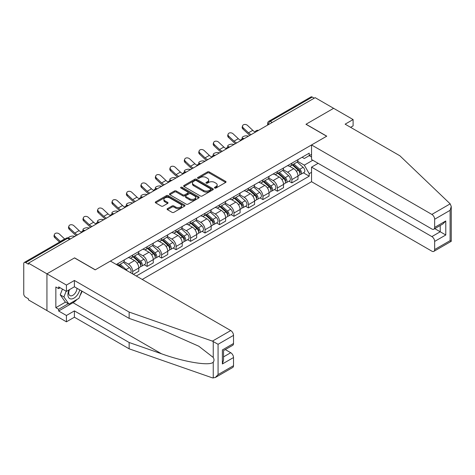 <?xml version="1.0" encoding="UTF-8"?>
<svg xmlns="http://www.w3.org/2000/svg" width="475" height="475" viewBox="0 0 475 475"><rect width="100%" height="100%" fill="white"/><g stroke="black" fill="none" stroke-linecap="round" stroke-linejoin="round"><path stroke-width="0.71" d="M214.706 188.035A0.902 0.522 0 0 0 215.982 188.035L225.655 182.447A1.288 0.742 0 0 0 226.035 181.919A1.288 0.742 0 0 0 225.655 181.397L209.267 171.932A1.288 0.742 0 0 0 207.444 171.932L197.766 177.519A0.902 0.522 0 0 0 197.505 177.888A0.902 0.522 0 0 0 197.766 178.256A0.902 0.522 0 0 0 199.043 178.256L200.296 177.531A4.121 2.381 0 0 1 206.126 177.531L207.492 178.321A4.121 2.381 0 0 1 208.697 180.001A4.121 2.381 0 0 1 207.492 181.682L206.239 182.406A0.902 0.522 0 0 0 205.972 182.774A0.902 0.522 0 0 0 206.239 183.142A0.902 0.522 0 0 0 207.516 183.142L208.763 182.418A4.121 2.381 0 0 1 214.593 182.418L215.959 183.208A4.121 2.381 0 0 1 217.164 184.894A4.121 2.381 0 0 1 215.959 186.574L214.706 187.298A0.902 0.522 0 0 0 214.445 187.667A0.902 0.522 0 0 0 214.706 188.035L214.706 187.298M167.467 208.632A1.288 0.742 0 0 0 167.087 209.154A1.288 0.742 0 0 0 167.467 209.683L172.063 212.337A1.288 0.742 0 0 0 173.886 212.337L184.632 206.132A1.288 0.742 0 0 0 185.013 205.604A1.288 0.742 0 0 0 184.632 205.081L168.239 195.617A1.288 0.742 0 0 0 166.422 195.617L155.675 201.822A1.288 0.742 0 0 0 155.295 202.344A1.288 0.742 0 0 0 155.675 202.873L161.227 206.079A1.288 0.742 0 0 0 163.05 206.079L167.651 203.425A1.288 0.742 0 0 0 168.025 202.896A1.288 0.742 0 0 0 167.651 202.374L164.896 200.783A3.444 1.989 0 0 1 163.887 199.375A3.444 1.989 0 0 1 166.013 197.541A3.444 1.989 0 0 1 169.765 197.968L180.559 204.203A3.444 1.989 0 0 1 181.569 205.604A3.444 1.989 0 0 1 179.437 207.444A3.444 1.989 0 0 1 175.685 207.011L173.886 205.972A1.288 0.742 0 0 0 172.063 205.972L167.467 208.632L167.467 209.683M28.482 263.168L315.157 97.654L333.616 108.318L305.971 124.278L326.657 136.224L95.279 269.806L74.593 257.866L46.942 273.826L28.482 263.168L28.482 264.237L25.608 262.574A2.624 1.514 -120 0 0 24.296 262.449A2.624 1.514 -120 0 0 23.75 263.649L23.75 293.966A2.624 1.514 -120 0 0 25.608 297.178L28.482 298.84L28.482 299.909L46.942 310.573L46.942 273.826L46.942 310.573L66.429 321.818L66.429 315.495L74.403 310.893L74.403 317.211L66.429 321.818M200.385 195.985A1.288 0.742 0 0 0 202.208 195.985L212.954 189.78A1.288 0.742 0 0 0 213.328 189.258A1.288 0.742 0 0 0 212.954 188.729L196.561 179.265A1.288 0.742 0 0 0 194.738 179.265L183.997 185.47A1.288 0.742 0 0 0 183.617 185.998A1.288 0.742 0 0 0 183.997 186.521L200.385 195.985M181.213 188.225A0.902 0.522 0 0 1 182.127 188.355L198.776 197.968L188.047 204.161A1.288 0.742 0 0 1 186.224 204.161L169.836 194.697L169.836 193.646A1.288 0.742 0 0 0 169.456 194.168A1.288 0.742 0 0 0 169.836 194.697M169.836 193.646L174.432 190.992A1.288 0.742 0 0 1 176.255 190.992L182.905 194.827A1.288 0.742 0 0 0 184.722 194.827L187.773 193.07A1.288 0.742 0 0 0 188.153 192.541A1.288 0.742 0 0 0 187.773 192.013L180.856 188.017A0.902 0.522 0 0 1 180.589 187.649A0.902 0.522 0 0 1 181.147 187.168A0.902 0.522 0 0 1 182.127 187.281L198.793 196.905A1.288 0.742 0 0 1 199.167 197.428A1.288 0.742 0 0 1 198.793 197.956L198.793 196.905M142.227 279.448L311.541 181.699L431.864 251.168A3.937 2.274 -120 0 0 433.835 251.364A3.937 2.274 -120 0 0 434.649 249.559L434.649 241.419A3.937 2.274 -120 0 0 431.864 236.598L440.218 231.776L445.782 234.994L434.649 241.419M272.199 122.455L270.251 121.333A2.624 1.514 60 0 0 268.939 121.202L310.971 96.936A2.624 1.514 60 0 1 312.283 97.066L270.251 121.333A2.624 1.514 120 0 0 268.399 124.545L268.399 124.652M314.23 98.194L312.283 97.066M291.87 163.162A6.032 3.485 60 0 1 290.617 165.876L296.744 162.337A6.032 3.485 -120 0 0 297.991 159.63M283.177 169.664L287.601 172.217A6.032 3.485 60 0 1 291.87 179.609L297.991 176.071A6.032 3.485 -120 0 0 293.722 168.678L289.34 166.149M297.991 176.071L297.991 179.342L291.87 182.875L288.937 181.183M290.617 165.876A6.032 3.485 60 0 1 287.648 165.603M291.87 179.609L291.87 182.875M277.394 171.523A6.032 3.485 60 0 1 276.147 174.23L282.269 170.691A6.032 3.485 -120 0 0 283.522 167.984M274.461 189.537L277.394 191.229L283.522 187.696L283.522 184.431A6.032 3.485 -120 0 0 279.252 177.038L274.871 174.509M276.147 174.23A6.032 3.485 60 0 1 273.178 173.957M268.707 178.018L273.131 180.571A6.032 3.485 60 0 1 277.394 187.963L277.394 191.229M262.924 179.877A6.032 3.485 60 0 1 261.672 182.584L267.799 179.051A6.032 3.485 -120 0 0 269.046 176.338M259.985 197.891L262.924 199.589L269.046 196.05L269.046 192.785A6.032 3.485 -120 0 0 264.777 185.393L260.395 182.863M261.672 182.584A6.032 3.485 60 0 1 258.703 182.311M254.232 186.372L258.655 188.925A6.032 3.485 60 0 1 262.924 196.317L262.924 199.589M248.449 188.231A6.032 3.485 60 0 1 247.202 190.938L253.323 187.405A6.032 3.485 -120 0 0 254.576 184.698M245.516 206.251L248.449 207.943L254.576 204.41L254.576 201.139A6.032 3.485 -120 0 0 250.307 193.747L245.925 191.217M247.202 190.938A6.032 3.485 60 0 1 244.227 190.671M239.762 194.732L244.186 197.285A6.032 3.485 60 0 1 248.449 204.678L248.449 207.943M233.979 196.585A6.032 3.485 60 0 1 232.726 199.298L238.854 195.759A6.032 3.485 -120 0 0 240.101 193.052M231.04 214.605L233.979 216.297L240.101 212.764L240.101 209.499A6.032 3.485 -120 0 0 235.832 202.107L231.45 199.571M232.726 199.298A6.032 3.485 60 0 1 229.757 199.025M225.287 203.086L229.71 205.639A6.032 3.485 60 0 1 233.979 213.032L233.979 216.297M219.503 204.945A6.032 3.485 60 0 1 218.257 207.652L224.378 204.119A6.032 3.485 -120 0 0 225.625 201.406M216.57 222.959L219.503 224.657L225.631 221.118L225.631 217.853A6.032 3.485 -120 0 0 221.362 210.461L216.98 207.931M218.257 207.652A6.032 3.485 60 0 1 215.282 207.379M210.817 211.44L215.24 213.993A6.032 3.485 60 0 1 219.503 221.386L219.503 224.657M205.034 213.299A6.032 3.485 60 0 1 203.781 216.006L209.902 212.473A6.032 3.485 -120 0 0 211.155 209.766M202.095 231.313L205.034 233.011L211.155 229.473L211.155 226.207A6.032 3.485 -120 0 0 206.886 218.815L202.504 216.285M203.781 216.006A6.032 3.485 60 0 1 200.812 215.733M196.341 219.8L200.765 222.353A6.032 3.485 60 0 1 205.034 229.746L205.034 233.011M190.558 221.653A6.032 3.485 60 0 1 189.311 224.366L195.433 220.828A6.032 3.485 -120 0 0 196.68 218.12M187.625 239.673L190.558 241.365L196.68 237.833L196.68 234.561A6.032 3.485 -120 0 0 192.417 227.175L188.035 224.639M189.311 224.366A6.032 3.485 60 0 1 186.337 224.093M181.872 228.154L186.289 230.708A6.032 3.485 60 0 1 190.558 238.1L190.558 241.365M176.088 230.013A6.032 3.485 60 0 1 174.836 232.72L180.957 229.188A6.032 3.485 -120 0 0 182.21 226.474M173.149 248.027L176.088 249.719L182.21 246.187L182.21 242.921A6.032 3.485 -120 0 0 177.941 235.529L173.559 232.999M174.836 232.72A6.032 3.485 60 0 1 171.867 232.447M167.396 236.508L171.819 239.062A6.032 3.485 60 0 1 176.088 246.454L176.088 249.719M161.613 238.367A6.032 3.485 60 0 1 160.366 241.074L166.487 237.542A6.032 3.485 -120 0 0 167.734 234.834M158.68 256.381L161.613 258.079L167.734 254.541L167.734 251.275A6.032 3.485 -120 0 0 163.471 243.883L159.083 241.353M160.366 241.074A6.032 3.485 60 0 1 157.391 240.801M152.926 244.868L157.344 247.422A6.032 3.485 60 0 1 161.613 254.808L161.613 258.079M147.143 246.721A6.032 3.485 60 0 1 145.89 249.434L152.012 245.896A6.032 3.485 -120 0 0 153.265 243.188M144.204 264.741L147.143 266.433L153.265 262.901L153.265 259.629A6.032 3.485 -120 0 0 148.996 252.237L144.614 249.708M145.89 249.434A6.032 3.485 60 0 1 142.922 249.161M138.451 253.223L142.874 255.776A6.032 3.485 60 0 1 147.143 263.168L147.143 266.433M132.667 255.081A6.032 3.485 60 0 1 131.421 257.788L137.542 254.25A6.032 3.485 -120 0 0 138.789 251.542M133.41 274.36L138.789 271.255L138.789 267.989A6.032 3.485 -120 0 0 134.526 260.597L130.138 258.067M131.421 257.788A6.032 3.485 60 0 1 128.446 257.515M123.975 261.577L128.398 264.13A6.032 3.485 60 0 1 132.667 271.522L132.667 273.933M118.061 265.501L123.067 262.61A6.032 3.485 -120 0 0 124.319 259.896M118.192 263.435A6.032 3.485 60 0 1 117.747 265.317M311.541 157.005L309.219 155.663L304.303 158.502L302.124 157.243M297.653 161.31L304.303 165.146L312.787 160.247M311.541 172.324L309.219 173.66L304.303 165.146M136.283 276.022L309.219 176.178L309.219 173.66M311.541 154.328L309.219 155.663L309.219 153.146L116.339 264.504M303.406 172.823L309.219 176.178M215.068 188.159L215.959 187.643A4.121 2.381 0 0 0 217.164 185.963L217.164 184.894M208.697 180.001L208.697 181.07A4.121 2.381 0 0 1 207.492 182.756L206.595 183.273M225.655 181.397L225.655 182.447L209.267 173.001A1.288 0.742 0 0 0 207.444 173.001L198.128 178.38M212.954 188.729L212.954 189.78L196.561 180.34A1.288 0.742 0 0 0 194.738 180.34L184.015 186.533L183.997 185.47M210.674 189.626A0.902 0.522 0 0 0 210.942 189.258A0.902 0.522 0 0 0 210.674 188.89L196.288 180.577A0.902 0.522 0 0 0 195.011 180.577L193.693 181.343A4.121 2.381 0 0 0 192.488 183.023A4.121 2.381 0 0 0 193.693 184.71L203.532 190.386A4.121 2.381 0 0 0 209.356 190.386L210.674 189.626L210.674 190.695A0.902 0.522 0 0 0 210.942 190.327L210.942 189.258M192.488 183.023L192.488 184.098A4.121 2.381 0 0 0 193.693 185.778L193.693 184.71M210.674 190.695L209.356 191.455A4.121 2.381 0 0 1 203.532 191.455L193.693 185.778M169.854 194.708L174.432 192.06L174.432 190.992M188.153 192.541L188.153 193.61A1.288 0.742 0 0 1 187.773 194.138L184.722 195.902A1.288 0.742 0 0 1 182.905 195.902L176.255 192.06A1.288 0.742 0 0 0 174.432 192.06M189.798 198.811A3.444 1.989 0 0 0 193.557 199.245A3.444 1.989 0 0 0 195.682 197.404A3.444 1.989 0 0 0 194.673 195.997L190.873 193.8A1.288 0.742 0 0 0 189.05 193.8L185.998 195.563A1.288 0.742 0 0 0 185.624 196.092A1.288 0.742 0 0 0 185.998 196.614L189.798 198.811L189.798 199.88A3.444 1.989 0 0 0 193.557 200.313A3.444 1.989 0 0 0 195.682 198.473L195.682 197.404M185.624 196.092L185.624 197.161A1.288 0.742 0 0 0 185.998 197.689L185.998 196.614M189.798 199.88L185.998 197.689M181.569 205.604L181.569 206.678A3.444 1.989 0 0 1 179.437 208.513A3.444 1.989 0 0 1 175.685 208.086L173.886 207.047A1.288 0.742 0 0 0 172.063 207.047L167.485 209.689M163.887 199.375L163.887 200.45A3.444 1.989 0 0 0 164.896 201.851L164.896 200.783M167.633 203.437L164.896 201.851M184.615 206.144L168.239 196.686A1.288 0.742 0 0 0 166.422 196.686L155.693 202.884L155.675 201.822M248.49 136.147L247.243 135.874A3.016 1.146 -13.1 0 0 243.889 136.278A3.016 1.146 -13.1 0 0 242.167 137.792A3.016 1.146 -13.1 0 0 242.974 138.338L244.227 138.605M292.285 164.908L298.187 170.175A3.277 1.894 60 0 1 299.214 175.245L297.991 175.952M292.446 165.051L295.218 166.654M292.885 164.564L299.446 170.424A1.573 0.908 60 0 1 299.939 172.858A1.573 0.908 60 0 1 299.796 172.912M293.865 164L299.761 169.26A3.277 1.894 60 0 1 300.794 174.331A3.277 1.894 60 0 1 299.802 174.438M297.154 162.023L303.103 167.331A3.277 1.894 60 0 1 304.131 172.407L300.794 174.331M255.182 131.973A8.134 4.697 60 0 1 252.771 130.328L247.6 125.483A3.016 2.179 17.7 0 0 244.684 124.45A3.016 2.179 17.7 0 0 242.588 125.798A3.016 2.179 17.7 0 0 243.331 127.947L242.974 129.069A3.016 2.179 -162.3 0 1 242.232 126.92L242.588 125.798M251.233 134.562A8.134 4.697 60 0 1 248.502 132.792L243.331 127.947M242.974 129.069L248.146 133.914A9.838 5.682 -120 0 0 249.939 135.31M234.021 144.501L232.768 144.228A3.016 1.146 -13.1 0 0 229.419 144.632A3.016 1.146 -13.1 0 0 227.697 146.146A3.016 1.146 -13.1 0 0 228.499 146.692L229.752 146.965M277.816 173.268L283.712 178.529A3.277 1.894 60 0 1 284.745 183.599L283.516 184.306M277.97 173.405L280.749 175.008M278.409 172.924L284.97 178.778A1.573 0.908 60 0 1 285.469 181.213A1.573 0.908 60 0 1 285.321 181.272M279.395 172.354L285.291 177.62A3.277 1.894 60 0 1 286.318 182.691A3.277 1.894 60 0 1 285.327 182.798M282.678 170.382L288.628 175.691A3.277 1.894 60 0 1 289.661 180.761L286.318 182.691M219.545 152.855L218.298 152.582A3.016 1.146 -13.1 0 0 214.943 152.992A3.016 1.146 -13.1 0 0 213.222 154.5A3.016 1.146 -13.1 0 0 214.029 155.046L215.282 155.319M263.34 181.622L269.242 186.883A3.277 1.894 60 0 1 270.269 191.953L269.046 192.66M263.5 181.759L266.273 183.362M263.94 181.278L270.501 187.132A1.573 0.908 60 0 1 270.993 189.567A1.573 0.908 60 0 1 270.851 189.626M264.919 180.714L270.815 185.974A3.277 1.894 60 0 1 271.848 191.045A3.277 1.894 60 0 1 270.857 191.152M268.209 178.737L274.158 184.045A3.277 1.894 60 0 1 275.185 189.115L271.848 191.045M450.181 203.852L451.25 206.447L450.098 210.324L434.649 219.242A3.937 2.274 -120 0 0 431.864 214.421L450.181 203.852L399.861 155.77L345.123 124.171L353.103 119.563L333.616 108.318L306.066 124.224L326.753 136.171L311.541 144.952L431.864 214.421M353.103 119.563L353.103 125.887L350.598 127.33M311.541 181.699L311.541 167.129L431.864 236.598M311.541 144.952L311.541 159.523L431.864 228.992A3.937 2.274 -120 0 0 433.835 229.188A3.937 2.274 -120 0 0 434.649 227.388L434.649 219.242M318.125 163.323L311.541 167.129M434.779 228.641L440.218 231.776L440.218 225.506M434.649 227.388L445.782 220.958L442.997 223.897L433.835 229.188M434.649 249.559L450.098 240.641L450.68 240.979M74.403 310.893L129.141 342.493L129.141 348.816L212.42 377.868L215.282 377.542L218.067 374.603L233.516 365.685A3.937 2.274 60 0 1 232.697 367.49L215.282 377.542M129.141 342.493L161.494 353.78C184.478 362.134 210.229 366.278 213.245 362.116C214.255 360.846 214.255 359.29 213.245 357.449L198.793 346.222L161.494 329.68L129.141 318.392L74.403 286.787L66.429 291.395L58.633 286.894L58.633 288.61L55.848 287.001L55.848 307.675L58.633 309.284L68.281 303.715M129.141 348.816L74.403 317.211M233.516 335.368L218.067 344.286L212.42 341.121L129.141 312.069L74.403 280.47L66.429 285.071L46.942 273.826L74.498 257.919L95.184 269.859L110.402 261.078L230.731 330.547A3.937 2.274 60 0 1 233.516 335.368L233.516 343.508A3.937 2.274 60 0 1 232.697 345.313L223.535 350.603L223.535 360.092L222.383 363.975L222.383 349.938C223.885 350.805 223.885 350.805 222.383 349.938L233.516 343.508M66.429 285.071L66.429 291.395M77.104 299.369A14.761 8.52 -60 0 1 73.013 302.694L58.633 311L66.429 315.495M58.633 311L58.633 309.284M74.403 280.47L74.403 286.787M129.141 312.069L129.141 318.392M223.535 356.879L230.731 352.723A3.937 2.274 60 0 1 233.516 357.544L233.516 365.685M230.731 352.723L225.298 349.588M82.127 291.246A14.761 8.52 -60 0 1 80.038 295.509M60.117 287.749L58.633 288.61M55.848 307.675L65.502 302.106M69.083 289.863A8.526 4.922 120 0 0 67.913 294.66A8.526 4.922 120 0 0 73.061 298.579A8.526 4.922 120 0 0 79.717 289.851M69.54 289.596A5.837 3.372 120 0 0 68.715 292.927A5.837 3.372 120 0 0 69.926 295.604A5.837 3.372 120 0 0 74.379 294.084A5.837 3.372 120 0 0 76.968 288.272M81.771 291.038L78.951 298.306L68.934 304.089L65.223 301.946L60.212 294.821L62.439 289.091M68.934 304.089L63.923 296.964L66.15 291.234M60.212 294.821L63.923 296.964M240.706 140.327A8.134 4.697 60 0 1 238.296 138.682L233.124 133.837A3.016 2.179 17.7 0 0 230.215 132.804A3.016 2.179 17.7 0 0 228.119 134.152A3.016 2.179 17.7 0 0 228.861 136.301L228.499 137.423A3.016 2.179 -162.3 0 1 227.763 135.274L228.119 134.152M236.758 142.916A8.134 4.697 60 0 1 234.033 141.146L228.861 136.301M228.499 137.423L233.67 142.268A9.838 5.682 -120 0 0 235.469 143.664M226.237 148.681A8.134 4.697 60 0 1 223.826 147.042L218.654 142.191A3.016 2.179 17.7 0 0 215.739 141.164A3.016 2.179 17.7 0 0 213.643 142.506A3.016 2.179 17.7 0 0 214.385 144.655L214.029 145.783A3.016 2.179 -162.3 0 1 213.287 143.628L213.643 142.506M222.288 151.276A8.134 4.697 60 0 1 219.557 149.5L214.385 144.655M214.029 145.783L219.201 150.628A9.838 5.682 -120 0 0 220.994 152.018M205.075 161.209L203.822 160.942A3.016 1.146 -13.1 0 0 200.474 161.346A3.016 1.146 -13.1 0 0 198.752 162.86A3.016 1.146 -13.1 0 0 199.553 163.4L200.806 163.673M248.87 189.976L254.766 195.243A3.277 1.894 60 0 1 255.799 200.313L254.57 201.02M249.025 190.119L251.803 191.722M249.464 189.632L256.025 195.492A1.573 0.908 60 0 1 256.524 197.927A1.573 0.908 60 0 1 256.375 197.98M250.444 189.068L256.346 194.328A3.277 1.894 60 0 1 257.373 199.399A3.277 1.894 60 0 1 256.381 199.506M253.733 187.091L259.683 192.399A3.277 1.894 60 0 1 260.716 197.475L257.373 199.399M190.6 169.569L189.347 169.296A3.016 1.146 -13.1 0 0 185.998 169.7A3.016 1.146 -13.1 0 0 184.276 171.214A3.016 1.146 -13.1 0 0 185.084 171.76L186.331 172.033M234.395 198.336L240.297 203.597A3.277 1.894 60 0 1 241.324 208.667L240.101 209.374M234.555 198.473L237.328 200.076M234.988 197.992L241.555 203.846A1.573 0.908 60 0 1 242.048 206.281A1.573 0.908 60 0 1 241.906 206.34M235.974 197.422L241.87 202.683A3.277 1.894 60 0 1 242.903 207.759A3.277 1.894 60 0 1 241.912 207.86M239.263 195.451L245.213 200.759A3.277 1.894 60 0 1 246.24 205.829L242.903 207.759M176.13 177.923L174.877 177.65A3.016 1.146 -13.1 0 0 171.528 178.054A3.016 1.146 -13.1 0 0 169.807 179.568A3.016 1.146 -13.1 0 0 170.608 180.114L171.861 180.387M219.925 206.69L225.821 211.951A3.277 1.894 60 0 1 226.848 217.022L225.625 217.728M220.079 206.827L222.858 208.43M220.519 206.346L227.08 212.2A1.573 0.908 60 0 1 227.572 214.635A1.573 0.908 60 0 1 227.43 214.694M221.498 205.776L227.4 211.042A3.277 1.894 60 0 1 228.428 216.113A3.277 1.894 60 0 1 227.436 216.22M224.788 203.805L230.737 209.113A3.277 1.894 60 0 1 231.77 214.183L228.428 216.113M211.761 157.035A8.134 4.697 60 0 1 209.35 155.396L204.179 150.551A3.016 2.179 17.7 0 0 201.269 149.518A3.016 2.179 17.7 0 0 199.173 150.866A3.016 2.179 17.7 0 0 199.916 153.015L199.553 154.138A3.016 2.179 -162.3 0 1 198.811 151.988L199.173 150.866M207.812 159.63A8.134 4.697 60 0 1 205.087 157.86L199.916 153.015M199.553 154.138L204.725 158.982A9.838 5.682 -120 0 0 206.524 160.378M197.291 165.395A8.134 4.697 60 0 1 194.881 163.75L189.709 158.905A3.016 2.179 17.7 0 0 186.794 157.872A3.016 2.179 17.7 0 0 184.698 159.22A3.016 2.179 17.7 0 0 185.44 161.369L185.084 162.492A3.016 2.179 -162.3 0 1 184.342 160.342L184.698 159.22M193.343 167.984A8.134 4.697 60 0 1 190.612 166.214L185.44 161.369M185.084 162.492L190.255 167.337A9.838 5.682 -120 0 0 192.048 168.732M182.816 173.749A8.134 4.697 60 0 1 180.405 172.104L175.233 167.259A3.016 2.179 17.7 0 0 172.318 166.226A3.016 2.179 17.7 0 0 170.228 167.574A3.016 2.179 17.7 0 0 170.97 169.723L170.608 170.846A3.016 2.179 -162.3 0 1 169.866 168.696L170.228 167.574M178.867 176.344A8.134 4.697 60 0 1 176.142 174.568L170.97 169.723M170.608 170.846L175.78 175.691A9.838 5.682 -120 0 0 177.579 177.086M161.654 186.277L160.402 186.004A3.016 1.146 -13.1 0 0 157.053 186.414A3.016 1.146 -13.1 0 0 155.331 187.922A3.016 1.146 -13.1 0 0 156.138 188.468L157.385 188.741M205.449 215.044L211.345 220.305A3.277 1.894 60 0 1 212.378 225.382L211.155 226.088M205.61 215.187L208.382 216.79M206.043 214.7L212.61 220.554A1.573 0.908 60 0 1 213.103 222.995A1.573 0.908 60 0 1 212.96 223.048M207.029 214.136L212.925 219.397A3.277 1.894 60 0 1 213.958 224.467A3.277 1.894 60 0 1 212.966 224.574M210.318 212.159L216.268 217.467A3.277 1.894 60 0 1 217.295 222.543L213.958 224.467M168.346 182.103A8.134 4.697 60 0 1 165.935 180.464L160.764 175.619A3.016 2.179 17.7 0 0 157.848 174.586A3.016 2.179 17.7 0 0 155.752 175.934A3.016 2.179 17.7 0 0 156.495 178.083L156.138 179.206A3.016 2.179 -162.3 0 1 155.396 177.056L155.752 175.934M164.398 184.698A8.134 4.697 60 0 1 161.666 182.928L156.495 178.083M156.138 179.206L161.31 184.051A9.838 5.682 -120 0 0 163.103 185.446M147.185 194.637L145.932 194.364A3.016 1.146 -13.1 0 0 142.577 194.768A3.016 1.146 -13.1 0 0 140.855 196.282A3.016 1.146 -13.1 0 0 141.663 196.828L142.916 197.101M190.98 223.398L196.876 228.665A3.277 1.894 60 0 1 197.903 233.736L196.68 234.442M191.134 223.541L193.913 225.144M191.573 223.06L198.134 228.914A1.573 0.908 60 0 1 198.627 231.349A1.573 0.908 60 0 1 198.485 231.402M192.553 222.49L198.455 227.751A3.277 1.894 60 0 1 199.482 232.827A3.277 1.894 60 0 1 198.491 232.928M195.842 220.519L201.792 225.827A3.277 1.894 60 0 1 202.825 230.898L199.482 232.827M153.87 190.463A8.134 4.697 60 0 1 151.46 188.818L146.288 183.973A3.016 2.179 17.7 0 0 143.373 182.94A3.016 2.179 17.7 0 0 141.283 184.288A3.016 2.179 17.7 0 0 142.019 186.438L141.663 187.56A3.016 2.179 -162.3 0 1 140.921 185.41L141.283 184.288M149.922 193.052A8.134 4.697 60 0 1 147.191 191.283L142.019 186.438M141.663 187.56L146.834 192.405A9.838 5.682 -120 0 0 148.627 193.8M132.709 202.991L131.456 202.718A3.016 1.146 -13.1 0 0 128.107 203.122A3.016 1.146 -13.1 0 0 126.386 204.636A3.016 1.146 -13.1 0 0 127.193 205.182L128.44 205.455M176.504 231.758L182.4 237.019A3.277 1.894 60 0 1 183.433 242.09L182.21 242.796M176.658 231.895L179.437 233.498M177.098 231.414L183.665 237.268A1.573 0.908 60 0 1 184.158 239.703A1.573 0.908 60 0 1 184.015 239.762M178.083 230.844L183.979 236.111A3.277 1.894 60 0 1 185.007 241.181A3.277 1.894 60 0 1 184.021 241.288M181.373 228.873L187.322 234.181A3.277 1.894 60 0 1 188.349 239.252L185.007 241.181M139.401 198.817A8.134 4.697 60 0 1 136.99 197.172L131.818 192.328A3.016 2.179 17.7 0 0 128.903 191.294A3.016 2.179 17.7 0 0 126.807 192.642A3.016 2.179 17.7 0 0 127.549 194.792L127.193 195.914A3.016 2.179 -162.3 0 1 126.451 193.764L126.807 192.642M135.446 201.412A8.134 4.697 60 0 1 132.721 199.637L127.549 194.792M127.193 195.914L132.359 200.759A9.838 5.682 -120 0 0 134.158 202.154M118.233 211.345L116.987 211.072A3.016 1.146 -13.1 0 0 113.632 211.482A3.016 1.146 -13.1 0 0 111.91 212.99A3.016 1.146 -13.1 0 0 112.718 213.536L113.97 213.809M162.034 240.112L167.93 245.373A3.277 1.894 60 0 1 168.958 250.45L167.734 251.156M162.189 240.249L164.962 241.852M162.628 239.768L169.189 245.623A1.573 0.908 60 0 1 169.682 248.057A1.573 0.908 60 0 1 169.539 248.116M163.608 239.204L169.504 244.465A3.277 1.894 60 0 1 170.537 249.535A3.277 1.894 60 0 1 169.545 249.642M166.897 237.227L172.847 242.535A3.277 1.894 60 0 1 173.874 247.606L170.537 249.535M124.925 207.171A8.134 4.697 60 0 1 122.514 205.533L117.343 200.688A3.016 2.179 17.7 0 0 114.427 199.654A3.016 2.179 17.7 0 0 112.337 200.996A3.016 2.179 17.7 0 0 113.074 203.152L112.718 204.274A3.016 2.179 -162.3 0 1 111.975 202.124L112.337 200.996M120.977 209.766A8.134 4.697 60 0 1 118.245 207.997L113.074 203.152M112.718 204.274L117.889 209.119A9.838 5.682 -120 0 0 119.682 210.508M103.764 219.705L102.511 219.432A3.016 1.146 -13.1 0 0 99.162 219.836A3.016 1.146 -13.1 0 0 97.44 221.35A3.016 1.146 -13.1 0 0 98.242 221.896L99.495 222.163M147.559 248.467L153.455 253.733A3.277 1.894 60 0 1 154.488 258.804L153.265 259.51M147.713 248.609L150.492 250.212M148.153 248.122L154.719 253.982A1.573 0.908 60 0 1 155.212 256.417A1.573 0.908 60 0 1 155.07 256.47M149.138 247.558L155.034 252.819A3.277 1.894 60 0 1 156.061 257.889A3.277 1.894 60 0 1 155.076 257.996M152.428 245.581L158.371 250.889A3.277 1.894 60 0 1 159.404 255.966L156.061 257.889M110.455 215.531A8.134 4.697 60 0 1 108.045 213.887L102.873 209.042A3.016 2.179 17.7 0 0 99.958 208.008A3.016 2.179 17.7 0 0 97.862 209.356A3.016 2.179 17.7 0 0 98.604 211.506L98.242 212.628A3.016 2.179 -162.3 0 1 97.506 210.478L97.862 209.356M106.501 218.12A8.134 4.697 60 0 1 103.776 216.351L98.604 211.506M98.242 212.628L103.413 217.473A9.838 5.682 -120 0 0 105.212 218.868M89.288 228.059L88.041 227.786A3.016 1.146 -13.1 0 0 84.687 228.19A3.016 1.146 -13.1 0 0 82.965 229.704A3.016 1.146 -13.1 0 0 83.772 230.25L85.025 230.523M133.089 256.827L138.985 262.087A3.277 1.894 60 0 1 140.012 267.158L138.789 267.864M133.243 256.963L136.016 258.566M133.683 256.482L140.244 262.337A1.573 0.908 60 0 1 140.737 264.771A1.573 0.908 60 0 1 140.594 264.83M134.662 255.912L140.558 261.179A3.277 1.894 60 0 1 141.592 266.249A3.277 1.894 60 0 1 140.6 266.356M137.952 253.941L143.901 259.249A3.277 1.894 60 0 1 144.928 264.32L141.592 266.249M95.98 223.885A8.134 4.697 60 0 1 93.569 222.241L88.397 217.396A3.016 2.179 17.7 0 0 85.482 216.362A3.016 2.179 17.7 0 0 83.392 217.71A3.016 2.179 17.7 0 0 84.128 219.86L83.772 220.982A3.016 2.179 -162.3 0 1 83.03 218.833L83.392 217.71M92.031 226.474A8.134 4.697 60 0 1 89.3 224.705L84.128 219.86M83.772 220.982L88.944 225.827A9.838 5.682 -120 0 0 90.737 227.222M74.818 236.413L73.566 236.14A3.016 1.146 -13.1 0 0 70.318 236.508A3.016 1.146 -13.1 0 0 68.483 237.975M118.613 265.181L120.638 266.986M118.768 265.317L121.547 266.92M123.417 268.589L119.207 264.836M120.193 264.272L126.089 269.533A3.277 1.894 60 0 1 127.039 270.679M123.476 262.295L129.426 267.603A3.277 1.894 60 0 1 130.477 272.668M69.908 238.735L70.549 238.877M81.51 232.239A8.134 4.697 60 0 1 79.093 230.601L73.928 225.75A3.016 2.179 17.7 0 0 71.013 224.723A3.016 2.179 17.7 0 0 68.917 226.064A3.016 2.179 17.7 0 0 69.659 228.214L69.297 229.342A3.016 2.179 -162.3 0 1 68.56 227.187L68.917 226.064M77.556 234.834A8.134 4.697 60 0 1 74.83 233.059L69.659 228.214M69.297 229.342L74.468 234.187A9.838 5.682 -120 0 0 76.267 235.576M64.76 239.079A8.134 4.697 60 0 1 64.624 238.955L59.452 234.11A3.016 2.179 17.7 0 0 56.537 233.077A3.016 2.179 17.7 0 0 54.441 234.424A3.016 2.179 17.7 0 0 55.183 236.574L54.827 237.696A3.016 2.179 -162.3 0 1 54.085 235.547L54.441 234.424M60.497 241.543A8.134 4.697 60 0 1 60.355 241.419L55.183 236.574M54.827 237.696L59.529 242.102M268.488 124.598L268.399 124.545A2.624 1.514 0 0 1 267.627 123.476L267.627 125.097M132.667 271.522L138.789 267.989M147.143 263.168L153.265 259.629M161.613 254.808L167.734 251.275M176.088 246.454L182.21 242.921M190.558 238.1L196.68 234.561M205.034 229.746L211.155 226.207M219.503 221.386L225.631 217.853M233.979 213.032L240.101 209.499M248.449 204.678L254.576 201.139M262.924 196.317L269.046 192.785M277.394 187.963L283.522 184.431M128.398 264.13L134.526 260.597M142.874 255.776L148.996 252.237M157.344 247.422L163.471 243.883M171.819 239.062L177.941 235.529M186.289 230.708L192.417 227.175M200.765 222.353L206.886 218.815M215.24 213.993L221.362 210.461M229.71 205.639L235.832 202.107M244.186 197.285L250.307 193.747M258.655 188.925L264.777 185.393M273.131 180.571L279.252 177.038M287.601 172.217L293.722 168.678M258.216 130.53A2.624 1.514 120 0 0 257.058 131.201M243.74 138.884A2.624 1.514 120 0 0 242.583 139.555M229.271 147.244A2.624 1.514 120 0 0 228.113 147.909M214.795 155.598A2.624 1.514 120 0 0 213.637 156.269M200.325 163.952A2.624 1.514 120 0 0 199.167 164.623M185.85 172.312A2.624 1.514 120 0 0 184.692 172.977M171.38 180.666A2.624 1.514 120 0 0 170.216 181.337M156.904 189.02A2.624 1.514 120 0 0 155.747 189.691M142.435 197.38A2.624 1.514 120 0 0 141.271 198.045M127.959 205.734A2.624 1.514 120 0 0 126.801 206.399M113.483 214.088A2.624 1.514 120 0 0 112.326 214.759M99.014 222.442A2.624 1.514 120 0 0 97.856 223.113M84.538 230.803A2.624 1.514 120 0 0 83.38 231.467M69.582 239.436L67.634 238.313L25.608 262.574M70.347 238.996L68.946 238.183A2.624 1.514 120 0 0 67.634 238.313A2.624 1.514 60 0 0 66.322 238.183L24.296 262.449M215.959 187.643L215.959 186.574M206.239 183.142L206.239 182.406M207.492 182.756L207.492 181.682M197.766 178.256L197.766 177.519M207.444 173.001L207.444 171.932M209.267 173.001L209.267 171.932M194.738 180.34L194.738 179.265M196.561 180.34L196.561 179.265M203.532 191.455L203.532 190.386M209.356 191.455L209.356 190.386M176.255 192.06L176.255 190.992M182.905 195.902L182.905 194.827M184.722 195.902L184.722 194.827M187.773 194.138L187.773 193.07M182.127 188.355L182.127 187.281M172.063 207.047L172.063 205.972M173.886 207.047L173.886 205.972M175.685 208.086L175.685 207.011M167.651 203.425L167.651 202.374M166.422 196.686L166.422 195.617M168.239 196.686L168.239 195.617M184.632 206.132L184.632 205.081M242.974 138.338L243.046 138.635M298.187 170.175L296.347 171.232M300.265 172.134L299.672 172.478M303.103 167.331L299.761 169.26M248.502 132.792L252.771 130.328M228.499 146.692L228.57 146.989M283.712 178.529L281.871 179.592M285.796 180.494L285.202 180.833M288.628 175.691L285.291 177.62M214.029 155.046L214.1 155.349M269.242 186.883L267.401 187.946M271.32 188.848L270.726 189.187M274.158 184.045L270.815 185.974M450.098 240.641L450.098 210.324M445.782 220.958L445.782 234.994M213.245 378.064L213.245 362.116M213.245 357.449L213.245 341.507M218.067 344.286L218.067 374.603M233.516 357.544L222.383 363.975M212.42 341.121L230.731 330.547M73.013 302.694L161.494 353.78M234.033 141.146L238.296 138.682M219.557 149.5L223.826 147.042M199.553 163.4L199.625 163.703M254.766 195.243L252.926 196.3M256.844 197.202L256.257 197.547M259.683 192.399L256.346 194.328M185.084 171.76L185.149 172.057M240.297 203.597L238.456 204.66M242.375 205.562L241.781 205.901M245.213 200.759L241.87 202.683M170.608 180.114L170.679 180.417M225.821 211.951L223.98 213.014M227.899 213.916L227.311 214.255M230.737 209.113L227.4 211.042M205.087 157.86L209.35 155.396M190.612 166.214L194.881 163.75M176.142 174.568L180.405 172.104M156.138 188.468L156.204 188.771M211.345 220.305L209.511 221.368M213.429 222.27L212.836 222.615M216.268 217.467L212.925 219.397M161.666 182.928L165.935 180.464M141.663 196.828L141.734 197.125M196.876 228.665L195.035 229.728M198.954 230.624L198.366 230.969M201.792 225.827L198.455 227.751M147.191 191.283L151.46 188.818M127.193 205.182L127.258 205.479M182.4 237.019L180.565 238.082M184.484 238.984L183.89 239.323M187.322 234.181L183.979 236.111M132.721 199.637L136.99 197.172M112.718 213.536L112.789 213.839M167.93 245.373L166.09 246.436M170.008 247.338L169.421 247.683M172.847 242.535L169.504 244.465M118.245 207.997L122.514 205.533M98.242 221.896L98.313 222.193M153.455 253.733L151.62 254.79M155.539 255.692L154.945 256.037M158.371 250.889L155.034 252.819M103.776 216.351L108.045 213.887M83.772 230.25L83.843 230.547M138.985 262.087L137.144 263.15M141.063 264.053L140.475 264.391M143.901 259.249L140.558 261.179M89.3 224.705L93.569 222.241M129.426 267.603L126.089 269.533M74.83 233.059L79.093 230.601M60.355 241.419L64.624 238.955M258.436 130.399A2.624 2.624 0 0 0 255.069 132.347M243.966 138.759A2.624 2.624 0 0 0 240.599 140.701M229.49 147.113A2.624 2.624 0 0 0 226.124 149.055M215.021 155.467A2.624 2.624 0 0 0 211.654 157.415M200.545 163.828A2.624 2.624 0 0 0 197.178 165.769M186.075 172.182A2.624 2.624 0 0 0 182.709 174.123M171.6 180.536A2.624 2.624 0 0 0 168.233 182.483M157.13 188.896A2.624 2.624 0 0 0 153.763 190.837M142.654 197.25A2.624 2.624 0 0 0 139.288 199.191M128.179 205.604A2.624 2.624 0 0 0 124.812 207.551M113.709 213.958A2.624 2.624 0 0 0 110.343 215.905M99.233 222.318A2.624 2.624 0 0 0 95.867 224.259M84.764 230.672A2.624 2.624 0 0 0 81.397 232.613M68.946 238.183A2.624 2.624 0 0 0 66.322 238.183M268.939 121.202A2.624 2.624 0 0 0 267.627 123.476M242.393 138.748L242.167 137.792M227.917 147.102L227.697 146.146M213.447 155.462L213.222 154.5M451.25 206.447L451.25 241.306L433.835 251.364M198.972 163.816L198.752 162.86M184.502 172.17L184.276 171.214M170.026 180.53L169.807 179.568M155.557 188.884L155.331 187.922M141.081 197.238L140.855 196.282M126.611 205.598L126.386 204.636M112.136 213.952L111.91 212.99M97.666 222.306L97.44 221.35M83.19 230.66L82.965 229.704"/></g></svg>
